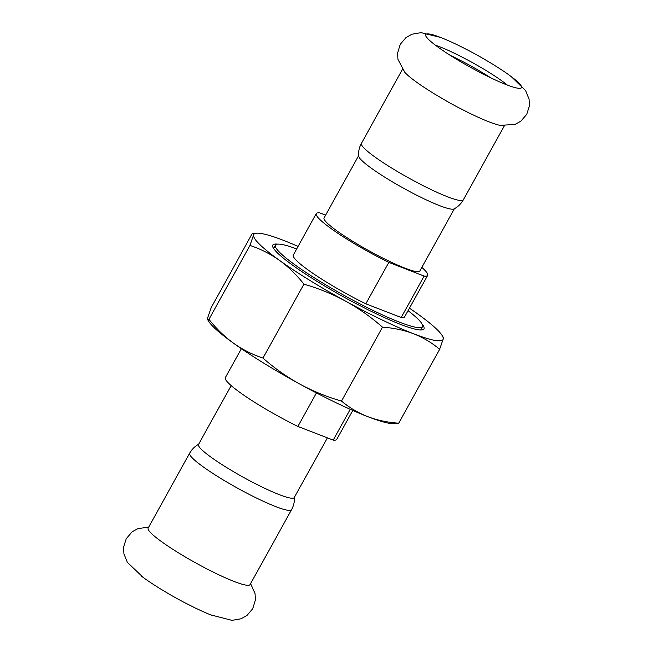 <?xml version="1.0" encoding="UTF-8"?>
<svg xmlns="http://www.w3.org/2000/svg" width="653" height="653" viewBox="0 0 653 653"><rect width="100%" height="100%" fill="white"/><g stroke="black" fill="none" stroke-linecap="round" stroke-linejoin="round"><path stroke-width="0.98" d="M506.573 84.768A54.746 6.946 29 0 0 521.11 88.033A54.746 6.946 29 0 0 509.658 75.446A54.746 6.946 29 0 0 442.342 38.143A54.746 6.946 29 0 0 440.636 37.466A54.746 6.946 29 0 0 425.601 35.091A54.746 6.946 29 0 0 438.718 47.62A54.746 6.946 29 0 0 506.573 84.768M440.367 37.36L421.071 32.65L411.945 34.217L405.97 37.605L400.313 44.241L397.636 52.844L397.946 59.407L404.95 72.516A58.248 7.387 29 0 0 416.777 82.311A58.248 7.387 29 0 0 488.975 121.833A58.248 7.387 29 0 0 500.32 125.376L515.152 124.372L520.874 121.164L526.751 114.324L529.387 106.015L529.093 99.158L525.583 90.587L511.364 76.711M189.68 453.182A58.248 7.387 -151 0 0 203.499 467.066A58.248 7.387 -151 0 0 275.705 506.589A58.248 7.387 -151 0 0 291.573 509.666L250.05 584.574A58.248 7.387 -151 0 1 234.182 581.496A58.248 7.387 -151 0 1 161.985 541.974A58.248 7.387 -151 0 1 148.158 528.089L189.68 453.182C191.909 449.231 194.994 446.195 198.945 444.073M212.633 615.64A54.746 6.946 -151 0 1 212.364 615.534A54.746 6.946 -151 0 1 210.658 614.857A54.746 6.946 -151 0 1 144.501 578.387A54.746 6.946 -151 0 1 143.342 577.554A54.746 6.946 -151 0 1 141.636 576.289M490.795 77.846A49.979 6.342 29 0 0 450.309 55.399M507.308 85.045A49.979 6.342 29 0 0 439.534 46.706A49.979 6.342 29 0 0 435.453 45.22M463.32 199.818A58.248 7.387 29 0 1 447.452 196.741A58.248 7.387 29 0 1 390.527 167.339A58.248 7.387 29 0 1 361.427 143.334C359.264 147.325 358.326 151.553 358.611 156.018A54.746 6.946 29 0 0 387.866 179.102A54.746 6.946 29 0 0 439.575 205.63A54.746 6.946 29 0 0 454.055 208.927C458.006 206.805 461.091 203.769 463.32 199.818L504.304 125.89M327.382 437.845L294.274 497.562A54.746 6.946 -151 0 1 279.362 494.672A54.746 6.946 -151 0 1 211.499 457.524A54.746 6.946 -151 0 1 198.504 444.473L231.154 385.58M296.699 248.956A84.033 10.66 29 0 0 275.501 245.161A84.033 10.66 29 0 0 295.45 265.191A84.033 10.66 29 0 0 373.81 310.82A84.033 10.66 29 0 0 422.499 326.647A84.033 10.66 29 0 0 408.06 310.681M273.656 248.524A84.033 10.66 -151 0 1 273.746 248.344L275.501 245.161M422.499 326.647L420.736 329.822A84.033 10.66 -151 0 1 420.63 329.985M365.819 303.816L388.78 262.392L424.148 276.072L401.187 317.497L365.819 303.816A63.659 8.073 29 0 1 293.319 255.037L316.281 213.621A63.659 8.073 29 0 0 388.78 262.392M424.148 276.072A63.659 8.073 29 0 0 427.642 275.346A63.659 8.073 29 0 0 421.846 267.42M325.618 215.155L319.774 212.894A63.659 8.073 29 0 0 316.281 213.621M358.587 155.683L324.076 217.939A54.746 6.946 29 0 0 337.07 230.991A54.746 6.946 29 0 0 388.127 260.71A54.746 6.946 29 0 0 419.846 271.028L454.357 208.764M401.187 317.497A63.659 8.073 29 0 0 404.68 316.77L427.642 275.346M350.286 409.333L333.226 440.106L297.858 426.425L316.427 392.918M333.226 440.106A63.659 8.073 29 0 0 336.719 439.379L352.767 410.435M241.406 348.702L225.358 377.654A63.659 8.073 29 0 0 297.858 426.425M207.621 319.635L208.691 321.349A108.227 13.729 29 0 0 233.496 343.184A108.227 13.729 29 0 0 299.784 384.054A108.227 13.729 29 0 0 367.639 416.606A108.227 13.729 29 0 0 393.302 423.683L398.681 423.193C387.515 422.434 377.165 420.246 367.639 416.606C358.162 412.892 349.461 407.725 341.543 401.089C326.794 396.844 312.869 391.163 299.784 384.054C286.74 376.863 274.464 368.202 262.971 358.081C252.319 354.546 242.5 349.584 233.496 343.184C224.542 336.703 216.372 328.761 208.976 319.35L207.621 319.635L207.613 317.938L211.205 307.587L252.172 233.676L253.176 233.194L253.535 235.088A108.227 13.729 29 0 0 279.419 260.335A108.227 13.729 29 0 0 345.706 301.204A108.227 13.729 29 0 0 413.561 333.765A108.227 13.729 29 0 0 443.24 338.931A108.227 13.729 29 0 0 442.171 335.52A108.227 13.729 29 0 0 417.357 313.685A108.227 13.729 29 0 0 409.455 308.167M277.713 244.149A86.425 10.962 29 0 0 272.742 246.679A86.425 10.962 29 0 0 293.319 265.706A86.425 10.962 29 0 0 369.28 310.371A86.425 10.962 29 0 0 422.679 329.789A86.425 10.962 29 0 0 422.197 324.239M298.094 246.434A108.227 13.729 29 0 0 283.214 240.255A108.227 13.729 29 0 0 257.56 233.186A108.227 13.729 29 0 0 253.535 235.088L249.952 245.438L208.976 319.35M249.952 245.438C260.596 248.964 270.424 253.935 279.419 260.335C288.373 266.816 296.552 274.758 303.939 284.169C318.697 288.414 332.614 294.095 345.706 301.204C358.75 308.396 371.018 317.056 382.519 327.177C393.694 327.928 404.036 330.124 413.561 333.765C423.038 337.479 431.739 342.645 439.657 349.273L443.24 338.931L443.232 337.234L442.171 335.52M439.657 349.273L398.681 423.193M382.519 327.177L341.543 401.089M303.939 284.169L262.971 358.081M210.658 614.857L231.929 620.35L241.055 618.783L247.03 615.395L252.687 608.759L255.364 600.156L255.054 593.593L250.589 583.594M143.342 577.554L127.417 562.413L123.907 553.842L123.613 546.985L126.249 538.676L132.126 531.836L137.848 528.628L148.696 527.11M361.427 143.334L402.411 69.406M291.573 509.666C293.736 505.675 294.674 501.447 294.389 496.982M257.56 233.186L253.176 233.194"/></g></svg>
